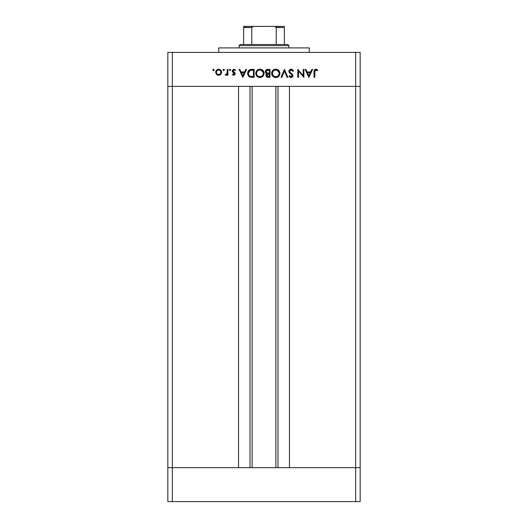 <?xml version="1.0" encoding="UTF-8"?>
<svg xmlns="http://www.w3.org/2000/svg" width="528" height="528" viewBox="0 0 528 528"><rect width="100%" height="100%" fill="white"/><g stroke="black" fill="none" stroke-linecap="round" stroke-linejoin="round"><path stroke-width="0.79" d="M252.12 86.368L252.12 467.656L252.12 86.368M172.352 467.656L172.352 86.368L238.544 86.368L238.544 467.656L172.352 467.656L238.544 467.656L238.544 86.368L172.352 86.368L172.352 467.656L167.831 467.656L172.352 467.656L167.831 467.656L167.831 86.368L360.169 86.368L360.169 467.656L360.169 86.368L355.648 86.368L355.648 467.656L360.169 467.656L167.831 467.656L167.831 501.6L167.831 86.368L355.648 86.368L355.648 467.656L172.352 467.656L172.352 501.6L167.831 501.6L172.352 501.6L172.352 467.656M289.456 86.368L355.648 86.368L355.648 52.424L172.352 52.424L172.352 86.368L172.352 52.424L360.169 52.424L360.169 86.368L360.169 52.424L355.648 52.424L355.648 86.368L360.169 86.368L289.456 86.368L289.456 467.656L289.456 86.368M277.992 467.656L277.992 86.368L277.992 467.656M250.008 86.368L250.008 467.656L250.008 86.368M309.256 52.424L309.256 47.896L218.744 47.896L218.744 52.424L218.744 47.896L309.256 47.896L309.256 52.424M167.831 86.368L167.831 52.424L172.352 52.424L167.831 52.424L167.831 86.368L172.352 86.368L167.831 86.368M303.178 69.392L303.178 75.616L303.178 69.392L303.89 69.392L303.89 77.312L298.511 71.082L298.511 77.312L297.799 77.312L297.799 69.392L303.178 75.616L297.799 69.392L297.799 77.312L298.511 77.312L298.511 71.082L303.89 77.312L303.89 69.392L303.178 69.392L303.89 69.392L303.739 77.312M288.875 71.544L289.298 70.072L290.697 69.227L291.898 69.313L293.337 70.58L293.535 70.924L292.862 71.326L292.162 70.422L290.842 70.026L289.582 71.201L290.011 72.31L292.769 74.732L293.014 75.854L292.446 77.009L290.433 77.418L288.961 76.177L289.608 75.689L291.37 76.692L292.314 75.702L291.898 74.785L289.483 72.818L288.862 71.333L292.314 75.702L291.152 76.705L289.608 75.689L288.961 76.177L291.073 77.517L293.027 75.669L292.585 74.461L289.859 72.125L289.575 71.346L291.126 70.006L292.862 71.326L293.535 70.924L291.317 69.201M281.807 77.312L281.041 77.312L284.394 69.392L287.846 77.312L287.087 77.312L284.447 71.075L281.807 77.312L281.041 77.312L284.394 69.392L281.041 77.312L281.807 77.312L284.447 71.075L287.087 77.312L287.846 77.312L284.493 69.392L287.846 77.312L287.087 77.312M271.676 72.541L275.748 69.194L277.352 69.485L279.226 71.009L279.853 72.508L279.622 74.917L278.447 76.56L277.022 77.339L274.989 77.451L272.824 76.329L271.9 74.969L271.616 72.95L272.283 71.036L273.781 69.67L275.748 69.194C273.207 69.425 271.828 70.811 271.603 73.359C271.834 75.926 273.24 77.312 275.814 77.517C278.342 77.26 279.715 75.86 279.926 73.319L279.926 73.524M258.581 69.392L261.512 69.485L262.865 70.382L263.921 72.112L264.073 73.729L263.413 75.643L260.786 77.438L258.357 77.227L256.984 76.329L255.776 73.768L256.06 71.755L256.964 70.409L258.311 69.491L259.908 69.194C257.367 69.425 255.988 70.811 255.763 73.359C255.994 75.926 257.4 77.312 259.974 77.517C262.502 77.26 263.875 75.86 264.086 73.319L264.086 73.524M245.843 69.392L246.622 69.392L242.867 77.312L239.111 69.392L239.884 69.392L241.052 71.933L244.642 71.933L245.843 69.392L246.622 69.392L245.843 69.392L244.642 71.933L241.052 71.933L239.884 69.392L239.111 69.392L242.761 77.312L239.111 69.392L239.884 69.392M213.002 70.422L212.81 69.953L213.47 69.293L214.13 69.953L213.47 70.613L212.81 69.953L213.47 69.293L213.939 69.485L214.084 70.204L213.602 70.6L213.002 70.422L212.857 69.703L213.47 69.293L212.81 69.953L213.47 70.613L214.13 69.953L213.22 70.567M221.641 72.27L220.631 74.547L218.645 75.286L216.447 74.329L215.655 72.27L216.526 70.151L218.645 69.293L220.77 70.151L221.641 72.27C221.476 70.435 220.473 69.445 218.645 69.293C216.817 69.445 215.82 70.442 215.655 72.27L216.447 74.329L218.645 75.286L220.849 74.323L221.635 72.554M223.727 69.293L224.387 69.953L223.469 70.567L223.258 69.485L223.727 69.293L223.067 69.953L223.727 70.613L224.387 69.953L223.727 70.613L223.067 69.953L223.727 69.293L224.387 69.953L223.727 70.613L223.067 69.953L223.727 69.293L224.387 69.953L223.727 70.613M227.231 69.392L227.938 69.392L227.231 69.392L227.938 69.392L227.938 75.181L227.231 75.181L227.231 74.329L226.255 75.207L225.199 75.088L227.033 73.544L227.231 69.392L227.099 73.326L225.199 75.088L225.819 75.286L227.231 74.329L227.231 75.181L227.938 75.181L227.938 69.392L227.938 75.181L227.231 75.181M229.555 69.485L229.363 69.953L230.023 69.293L230.63 69.703L230.023 70.613L229.409 69.703L230.023 69.293L229.363 69.953L230.023 70.613L230.683 69.953L230.023 70.613L229.363 69.953L230.023 69.293L230.683 69.953L230.023 70.613M232.934 70.745L233.112 71.485L234.986 72.871L235.25 73.768L234.227 75.227L232.307 74.461L232.789 73.966L233.937 74.56L234.538 73.795L232.472 71.861L232.234 70.633L233.567 69.32L235.554 70.079L235.085 70.613L233.561 70.066L232.921 70.838L233.152 71.537L234.887 72.745L235.25 73.768L234.986 72.871L232.914 70.937L233.937 70.006L235.085 70.613L235.554 70.079L233.897 69.293L232.201 70.963L232.472 71.861L234.538 73.795L233.785 74.573L232.789 73.966L232.307 74.461L233.68 75.28M247.645 73.557L247.896 71.689L249.368 69.868L254.133 69.392L254.133 77.312L249.48 76.784L248.213 75.544L247.639 73.253C247.625 75.049 248.417 76.303 250.021 77.029L254.133 77.312L254.133 69.392L251.684 69.392L254.133 69.392L254.133 77.312L251.902 77.306M267.835 69.392L269.973 69.392L267.835 69.392L269.973 69.392L269.973 77.312L267.029 77.101L265.96 75.801L266.039 74.613L266.831 73.669L265.538 72.626L265.353 71.174L266.072 69.973L267.835 69.392C266.33 69.432 265.485 70.178 265.307 71.643L266.831 73.669L265.914 75.352C266.119 76.751 266.957 77.405 268.429 77.312L269.973 77.312L269.973 69.392L269.973 77.312L268.204 77.312M311.843 69.392L312.622 69.392L308.867 77.312L305.111 69.392L305.884 69.392L307.052 71.933L310.642 71.933L311.843 69.392L312.622 69.392L311.843 69.392L310.642 71.933L307.052 71.933L305.884 69.392L305.111 69.392L308.761 77.312L305.111 69.392L305.884 69.392M317.803 70.105L317.381 70.712L315.85 70.006L315.011 70.448L314.754 77.312L314.041 77.312L314.305 70.079L316.028 69.194L317.803 70.105L317.381 70.712L315.85 70.006L317.381 70.712L317.803 70.105L315.889 69.194C314.444 69.458 313.83 70.382 314.041 71.966L314.041 77.312L314.754 77.312L314.754 72.046L315.546 70.052M213.338 69.307L214.13 69.953L213.47 69.293M219.853 75.049L220.394 74.738M216.262 74.111L218.031 75.227M215.886 71.089L216.52 70.151M217.793 69.399L218.354 69.307M219.226 69.34L219.78 69.491M220.77 70.151L221.14 70.607M216.902 74.745L217.444 75.049M217.054 73.907L218.651 74.573L220.268 73.894L220.935 72.27L220.552 70.996L219.523 70.165L218.203 70.039L217.114 70.567M219.925 74.184L220.268 73.894M218.42 74.56L218.651 74.573C217.252 74.435 216.493 73.663 216.361 72.27L216.625 73.352M216.407 71.828L216.361 72.27C216.493 70.871 217.252 70.118 218.651 70.006C220.044 70.118 220.803 70.877 220.935 72.27C220.803 73.663 220.044 74.435 218.651 74.573L219.529 74.402M217.371 70.369L217.021 70.653M217.028 70.653L216.533 71.399M224.189 69.485L223.852 69.307M225.925 75.28L226.882 74.785M225.199 75.088L225.819 75.286L225.199 75.088L225.588 74.468L226.175 74.54M225.588 74.468L225.951 74.573M227.033 73.544L227.218 72.032M227.231 71.339L227.212 72.336M230.683 69.953L230.023 69.293M232.307 74.461L233 74.191M232.789 73.966L233.937 74.56M233.64 74.56L234.538 73.795L234.254 73.174M234.524 73.94L233.178 72.475M234.524 73.649L233.739 72.798M234.538 73.795L234.34 73.267M232.472 71.861L232.214 70.798M235.554 70.079L234.848 70.376M234.102 70.013L233.561 70.066M233.389 70.151L233 70.567M233.785 75.286L235.231 74.059M242.867 77.312L246.622 69.392L242.867 77.312M242.821 75.768L241.428 72.745L244.259 72.745L242.821 75.768L244.259 72.745L241.428 72.745L242.821 75.768M251.269 77.266L250.813 77.213M250.642 77.187L250.173 77.075M248.615 76.091L247.83 74.672M248.602 70.501L251.684 69.392C249.137 69.419 247.784 70.706 247.639 73.253M247.652 72.857L247.698 72.461L247.652 72.857M248.734 70.349L248.437 70.693M252.866 76.501L250.437 76.283L252.866 76.501M250.199 76.197L250.437 76.283C249.051 75.761 248.358 74.752 248.351 73.253L248.662 74.771M249.176 75.524L249.546 75.847M251.374 70.237L249.434 70.825L248.351 73.253L250.252 70.409L253.427 70.204L253.427 76.501L253.427 70.204L250.939 70.277M248.384 73.821L248.47 74.237M250.166 76.184L250.582 76.322M250.813 70.29L249.85 70.567M248.813 71.498L248.582 71.947M248.457 72.343L248.384 72.686M264.066 73.729L264.013 74.138M263.98 74.29L261.987 76.996M258.344 77.227L256.456 75.695M256.06 71.755L257.585 69.887M264.079 73.108L264.086 73.319C263.842 70.785 262.456 69.406 259.908 69.194L259.703 69.194M260.317 69.208L259.908 69.194M261.089 69.34L261.512 69.485M262.093 69.775L263.386 71.003M264.013 72.488L264.066 72.91M263.413 75.643L263.617 75.286M263.782 74.917L263.934 74.474M256.852 71.788L256.615 72.349M257.393 71.042L257.05 71.458M258.212 76.256L259.941 76.705C257.849 76.54 256.687 75.425 256.469 73.359C256.681 71.273 257.836 70.158 259.941 70.006L259.261 70.066M263.307 72.626L261.235 70.237L259.941 70.006C262.013 70.165 263.162 71.267 263.373 73.319L263.234 72.336M263.122 74.633L262.37 75.728L263.314 74.012M261.842 76.138L262.363 75.735M257.057 75.247L258.199 76.25M256.727 72.046L256.608 74.323M256.766 74.752L257.261 75.511M259.268 70.059L258.601 70.25M258.944 70.138L257.743 70.732M263.36 72.989L263.373 73.319C263.175 75.392 262.027 76.52 259.941 76.705L261.551 76.309M260.898 76.573L262.119 75.946M267.003 77.088L266.112 76.23M266.105 76.21L265.96 75.808M265.927 75.577L265.927 75.101M266.053 74.587L266.673 73.603M266.218 73.379L265.716 72.917M265.525 72.613L265.333 71.986M265.32 71.386L265.657 70.442M265.498 70.719L265.353 71.174M266.693 76.916L267.155 77.147M268.052 73.135L268.792 73.154M266.911 76.091L268.303 76.501L266.627 75.339L266.805 75.966L266.627 75.339L268.785 73.966L266.891 74.567M267.366 74.177L268.066 73.999L267.069 74.382L266.633 75.504M269.267 76.501L268.303 76.501L269.267 76.501L269.267 73.966L269.267 76.501M268.785 73.966L268.066 73.999M266.818 72.877L266.039 71.887M266.996 70.349L266.231 70.937L266.039 71.9L267.498 73.088M266.072 71.273L268.25 70.204L266.785 70.442M267.637 70.231L267.135 70.31M268.25 70.204L269.267 70.204L269.267 73.154L269.267 70.204L267.689 70.224M267.722 76.461L268.303 76.501M279.82 74.29L279.253 75.643M278.975 76.025L275.405 77.497M274.184 77.227L271.61 73.564M279.919 73.115L279.926 73.319C279.682 70.785 278.296 69.406 275.748 69.194L275.543 69.194M276.157 69.208L275.748 69.194M276.929 69.34L277.352 69.485M277.933 69.775L278.692 70.369M278.705 70.389L279.22 70.996M279.853 72.494L279.906 72.91M277.405 77.2L278.124 76.811M279.622 74.917L279.774 74.474M272.692 71.788L272.455 72.349M273.233 71.042L272.89 71.458M274.052 76.256L275.781 76.705C273.689 76.54 272.527 75.425 272.309 73.359C272.521 71.273 273.676 70.158 275.781 70.006L275.101 70.066M279.147 72.626L277.075 70.237L275.781 70.006C277.853 70.165 279.002 71.267 279.213 73.319L279.074 72.336M278.962 74.633L278.21 75.728L279.154 74.012M277.682 76.138L278.203 75.735M272.897 75.247L274.039 76.25M272.567 72.046L272.448 74.323M272.606 74.752L273.101 75.511M275.108 70.059L274.441 70.25M274.784 70.138L273.583 70.732M279.2 72.989L279.213 73.319C279.015 75.392 277.867 76.52 275.781 76.705L277.391 76.309M276.738 76.573L277.959 75.946M292.169 69.432L292.571 69.689M293.436 70.752L292.862 71.326L292.558 70.851M292.162 70.422L291.68 70.118M291.41 70.033L290.842 70.026M289.575 71.346L290.011 72.31M290.902 73.102L291.284 73.385L290.902 73.102M292.882 76.402L291.258 77.51M289.483 76.804L288.961 76.177L289.608 75.689M291.152 76.705L291.575 76.646M292.222 76.118L292.307 75.557M292.314 75.702L292.222 75.247M291.793 74.679L291.271 74.276M290.4 73.649L289.681 73.029M289.271 72.547L288.908 71.742M290.908 69.201L291.126 69.194C289.78 69.293 289.027 70.006 288.862 71.333L288.862 71.333M289.298 70.072L289.938 69.505M290.05 69.445L289.225 70.171M289.04 72.131L289.483 72.818M291.628 73.636L291.284 73.385M298.511 77.312L297.799 77.312L297.957 69.392M308.867 77.312L312.622 69.392L308.867 77.312M308.821 75.768L307.428 72.745L310.259 72.745L308.821 75.768L310.259 72.745L307.428 72.745L308.821 75.768M314.754 77.312L314.041 77.312L314.054 71.485M314.305 70.085L314.965 69.406M315.889 69.194L316.43 69.26M317.137 70.547L316.371 70.118M314.794 71.115L314.754 72.046M219.094 70.039L218.203 70.039M216.533 71.392L216.454 72.937M217.767 74.402L218.203 74.527M220.552 73.544L220.889 71.821M252.516 70.204L251.948 70.211M248.371 72.798L248.358 73.504M251.038 76.402L251.645 76.468M256.489 73.022L256.489 73.696M259.604 76.692L260.278 76.692M262.726 75.326L262.944 74.989M263.122 72.026L261.241 70.237M260.271 70.019L259.941 70.006M266.237 72.376L266.6 72.752M272.329 73.022L272.329 73.696M275.444 76.692L276.118 76.692M278.566 75.326L278.784 74.989M278.962 72.026L277.081 70.237M276.111 70.019L275.781 70.006M243.632 27.324L251.764 27.529L251.764 44.504L240.24 44.504L239.111 45.632L288.889 45.632L287.76 44.504L251.764 44.504L287.76 44.504L288.889 45.632L239.111 45.632L239.111 47.896L239.111 45.632L240.24 44.504L251.764 44.504L251.764 27.529L252.107 26.928L254.14 26.4L273.86 26.4L275.794 26.855M288.889 47.896L288.889 45.632L288.889 47.896M243.632 27.529L243.632 26.413L254.14 26.4L252.74 26.598L251.764 27.529L243.632 27.529L243.632 44.504L243.632 26.413L284.368 26.4L273.86 26.4L275.266 26.605L276.236 27.529L276.236 44.504L276.236 27.529L284.368 27.529L284.368 26.446M276.203 27.324L284.368 27.529L284.368 27.192M284.368 44.504L284.368 27.529L284.368 44.504M360.169 501.6L172.352 501.6L355.648 501.6L355.648 467.656L355.648 501.6L360.169 501.6L360.169 467.656L360.169 501.6M275.88 467.656L275.88 86.368"/></g></svg>
